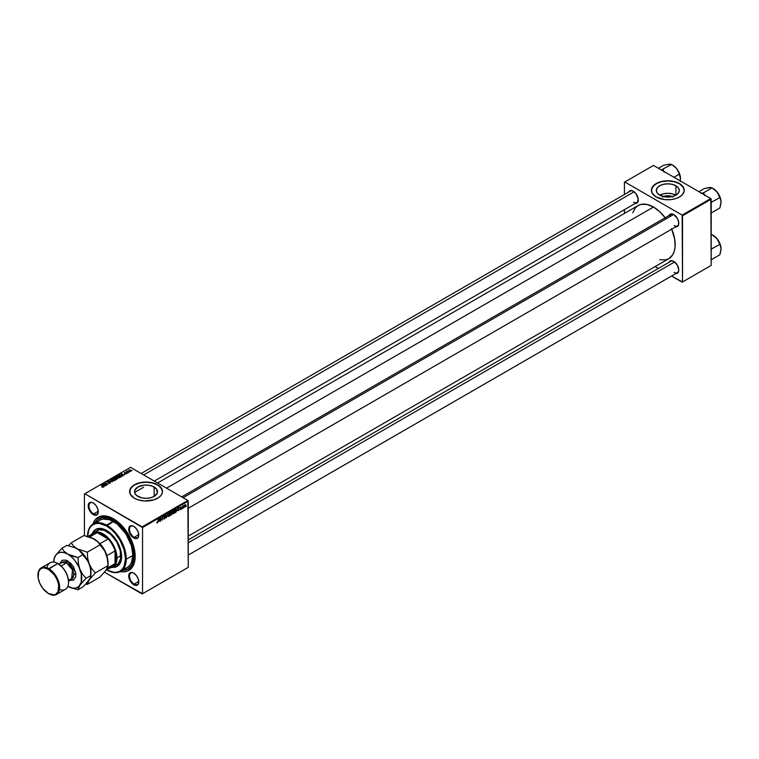 <?xml version="1.0" encoding="UTF-8"?>
<svg xmlns="http://www.w3.org/2000/svg" width="759" height="759" viewBox="0 0 759 759"><rect width="100%" height="100%" fill="white"/><g stroke="black" fill="none" stroke-linecap="round" stroke-linejoin="round"><path stroke-width="1.14" d="M663.432 196.581A7.277 4.203 180 0 1 672.189 196.581L665.577 196.951L659.694 195.139A11.48 6.632 180 0 1 656.336 190.452A11.48 6.632 180 0 1 663.423 184.323A11.48 6.632 180 0 1 675.937 185.765L675.937 195.139L672.208 196.572M675.842 195.186A11.48 6.632 0 0 0 659.789 195.186M684.248 190.357A16.432 9.488 0 0 0 679.438 183.744L679.438 183.564A16.432 9.488 180 0 1 684.248 190.272A16.432 9.488 180 0 1 674.106 199.038A16.432 9.488 180 0 1 656.193 196.979L664.609 199.579L671.022 199.579L675.567 198.64L679.438 196.979L682.313 194.74L684.172 191.202L683.935 188.422L680.519 184.247L675.567 181.904L667.816 180.784L660.064 181.904L654.154 184.997L651.459 189.342L652.085 193.023L656.193 196.979A16.432 9.488 180 0 1 651.383 190.272A16.432 9.488 180 0 1 661.525 181.505A16.432 9.488 180 0 1 679.438 183.564L679.438 183.744A16.432 9.488 0 0 0 661.601 181.667A16.432 9.488 0 0 0 651.383 190.357M137.91 496.386A11.48 6.632 180 0 1 134.542 491.699A11.48 6.632 180 0 1 141.629 485.58A11.48 6.632 180 0 1 154.143 487.012L154.143 496.386L150.424 497.828L146.022 498.331L141.629 497.828L136.478 495.38L134.76 492.999L134.76 490.409L137.91 487.012L143.783 485.2L148.271 485.2L152.407 486.187L156.639 489.166L157.284 492.999L154.143 496.386L154.143 487.012A11.48 6.632 180 0 1 157.511 491.699A11.48 6.632 180 0 1 150.424 497.828A11.48 6.632 180 0 1 137.91 496.386M162.464 491.614A16.432 9.488 0 0 0 157.644 484.992L157.644 484.811A16.432 9.488 180 0 1 162.464 491.519A16.432 9.488 180 0 1 152.312 500.285A16.432 9.488 180 0 1 134.409 498.236L138.28 499.887L144.419 500.968L153.773 499.887L158.735 497.543L161.212 495.153L162.379 492.449L162.141 489.669L158.735 485.504L153.773 483.151L146.022 482.031L138.28 483.151L133.318 485.504L129.903 489.669L130.301 494.28L134.409 498.236A16.432 9.488 180 0 1 129.59 491.519A16.432 9.488 180 0 1 139.741 482.752A16.432 9.488 180 0 1 157.644 484.811L157.644 484.992A16.432 9.488 0 0 0 139.808 482.914A16.432 9.488 0 0 0 129.59 491.614M133.945 573.254A6.575 3.795 -120 0 0 129.485 576.147A6.575 3.795 -120 0 0 134.134 584.088L133.745 584.762A7.125 4.108 60 0 1 128.707 576.043A7.125 4.108 60 0 1 133.745 573.13L131.819 572.457L129.561 573.301L128.707 576.043L129.096 578.481L131.819 583.206L133.745 584.762L136.544 585.398L138.404 583.861L138.404 579.411L136.544 575.73L133.745 573.13A7.125 4.108 60 0 1 138.783 581.849A7.125 4.108 60 0 1 133.745 584.762L134.134 584.088A6.575 3.795 60 0 1 129.836 578.301A6.575 3.795 60 0 1 130.852 573.026A6.575 3.795 60 0 1 133.945 573.254M93.423 503.065A6.575 3.795 -120 0 0 88.964 505.968A6.575 3.795 -120 0 0 93.613 513.909L93.224 514.583A7.125 4.108 60 0 1 88.196 505.855A7.125 4.108 60 0 1 93.224 502.951L91.298 502.278L89.04 503.113L88.291 504.782L88.575 508.302L91.298 513.027L93.224 514.583L96.023 515.219L97.883 513.672L97.883 509.223L96.023 505.541L93.224 502.951A7.125 4.108 60 0 1 98.262 511.67A7.125 4.108 60 0 1 93.224 514.583L93.613 513.909A6.575 3.795 60 0 1 89.325 508.113A6.575 3.795 60 0 1 90.33 502.847A6.575 3.795 60 0 1 93.423 503.065M133.945 526.461A6.575 3.795 -120 0 0 129.485 529.365A6.575 3.795 -120 0 0 134.134 537.306L133.745 537.97A7.125 4.108 60 0 1 128.707 529.251A7.125 4.108 60 0 1 133.745 526.348L131.819 525.674L129.561 526.509L128.707 529.251L129.096 531.698L132.768 537.296L136.544 538.605L138.404 537.068L138.404 532.619L136.544 528.938L133.745 526.348A7.125 4.108 60 0 1 138.783 535.067A7.125 4.108 60 0 1 133.745 537.97L134.134 537.306A6.575 3.795 60 0 1 129.836 531.509A6.575 3.795 60 0 1 130.852 526.243A6.575 3.795 60 0 1 133.945 526.461M98.253 511.234L93.613 513.909L98.253 511.234M138.764 581.413L134.134 584.088L138.764 581.413M138.764 534.63L134.134 537.306L138.764 534.63M181.676 496.898L670.842 214.474A6.575 3.795 60 0 1 673.935 214.702A6.575 3.795 -120 0 0 669.514 216.875M669.087 215.49A7.125 4.108 60 0 1 673.745 214.579L670.947 213.943L669.087 215.49M628.566 192.103A7.125 4.108 60 0 1 633.224 191.183L630.425 190.556L628.566 192.103M673.745 261.371L670.947 260.735L669.087 262.272A7.125 4.108 60 0 1 673.745 261.371L673.745 261.371A7.125 4.108 60 0 1 678.774 270.09L677.303 265.128L673.745 261.371M98.974 518.71A29.032 16.764 60 0 1 113.489 520.152L114.618 519.498L113.489 520.152L107.531 517.733L102.085 517.562L97.617 519.649L94.979 522.913A29.032 16.764 60 0 1 98.974 518.71L100.131 518.036A29.032 16.764 60 0 1 114.078 519.156A29.032 16.764 -120 0 0 99.562 518.397M92.883 524.137A30.683 17.713 60 0 1 113.489 518.805L105.188 515.921L99.723 516.547L95.454 519.526L92.731 524.602M665.178 217.748A30.683 17.713 -120 0 0 653.48 207.046L166.553 488.17L653.48 207.046L647.19 204.484L641.431 204.304L638.139 205.528L635.444 207.767L632.721 212.833M659.78 259.701L665.539 259.882L668.821 258.658A30.683 17.713 -120 0 0 671.753 229.133M188.251 539.886L670.842 261.267A6.575 3.795 60 0 1 673.935 261.485M141.155 473.502L630.321 191.088A6.575 3.795 60 0 1 633.423 191.306M84.439 493.986L84.439 535.636L84.439 493.986L130.529 467.364L187.862 500.466L142.151 526.86L84.818 493.758L142.54 527.533L142.54 593.728L188.251 567.343L188.251 501.139L142.54 527.533L142.54 593.728L104.514 572.22L142.151 593.955L188.251 567.343L142.151 593.955L188.251 567.343L187.862 500.466L188.251 501.139L142.54 527.533L142.151 526.86L187.862 500.466L130.529 467.364L84.439 493.986M174.551 511.3L173.887 513.321L172.758 513.852L172.976 511.092L174.029 510.323L174.542 511.054L173.612 510.446L172.805 511.376L172.435 512.98L173.365 513.796L172.454 513.274L173.365 513.796L174.551 511.3M177.407 510.57L178.374 507.733L178.744 510.655L178.365 510.02L177.407 510.57L178.365 510.02L178.744 510.655L178.374 507.733L177.407 510.57M157.36 523.036L156.828 522.372L157.635 522.353L158.356 519.289L157.834 522.486L158.356 519.289L157.379 522.666L156.828 522.372L157.36 523.036L156.8 522.666M165.358 517.505L163.963 516.689L165.358 517.6L163.859 519.004L163.669 518.34L164.456 518.577L165.083 517.695L164.029 517.192L164.067 516.3L165.377 515.589L164.229 516.67L165.358 517.505L164.229 516.67L165.5 516.101L164.712 515.579L163.953 516.851L165.083 517.695L164.532 518.539L163.669 518.34L164.513 518.909L163.669 518.425L164.513 518.909L165.358 517.505L164.826 516.936M167.891 513.786L166.354 517.809L165.936 514.915L166.572 517.23L167.891 513.786L166.572 517.23L165.936 514.915L166.354 517.809L167.891 513.786M170.044 513.9L169.38 515.921L168.251 516.452L168.46 513.691L169.513 512.923L170.035 513.653L169.105 513.046L168.299 513.985L167.929 515.579L168.859 516.395L167.948 515.873L168.859 516.395L170.044 513.9M186.344 505.817L185.993 506.462L186.344 505.817M172.046 513.539L171.335 513.131L171.923 514.147L170.187 515.598L170.642 512.202L171.999 511.746L172.046 513.539L171.714 511.632L170.642 512.202L170.187 515.598L171.268 514.972L171.714 513.103M158.849 521.281L159.817 518.454L160.187 521.367L159.807 520.731L158.849 521.281L159.807 520.731L160.187 521.367L159.817 518.454L158.849 521.281M161.041 518.966L160.462 521.205L160.927 517.809L161.999 519.849L162.663 516.803L162.208 520.2L161.126 518.169L162.208 520.2L162.663 516.803L161.999 519.849L160.927 517.809L160.462 521.205L161.041 518.966M180.538 509.659L179.874 509.422L180.927 508.843L180.139 507.98L181.211 507.135L180.395 507.942L181.173 508.407L181.003 509.223L180.538 509.659L181.211 508.615L180.395 507.98L181.344 507.524L180.708 507.202L180.111 508.188L180.927 508.796L179.864 509.232L180.538 509.659L179.864 509.27M175.927 512.202L174.693 512.989L175.149 509.593L176.325 509.033L176.458 511.395L175.927 512.202L176.771 509.944L176.173 509.052L175.149 509.593L174.693 512.989L175.927 512.202M185.822 505.2L185.405 506.651L184.437 507.126L184.76 505.001L185.452 504.536L185.822 505.2L185.158 504.631L184.266 506.595L184.94 507.116L184.276 506.727L184.94 507.116L185.822 505.2L185.158 504.631M183.735 507.325L183.393 507.97L183.735 507.325M182.729 507.439L182.302 508.596L182.634 506.13L183.498 505.674L182.729 507.439L183.498 505.674L182.634 506.13L182.302 508.596L182.729 507.439M181.837 508.416L181.486 509.071L181.837 508.416M127.54 473.123L126.924 473.028L127.54 473.123M129.438 472.022L128.831 471.927L129.438 472.022M119.172 477.99L118.784 476.405L116.639 476.244L116.639 477.553L116.639 476.244L116.241 476.946L117.066 477.857L119.172 477.99L119.524 477.164L118.556 476.282L116.298 476.567L117.531 478.066L119.571 477.402M122.844 475.836L122.436 475.21L124.514 474.868L121.079 473.72L122.541 476.007L122.436 475.21L124.514 474.868L121.079 473.72L122.844 475.836M117.038 479.185L117.228 478.464L115.596 477.43L113.698 477.98L115.956 479.811L117.038 479.185L116.971 478.246L114.818 477.392L113.698 477.98L115.956 479.811L117.038 479.185L116.971 478.246M112.474 481.813L110.947 479.565L111.953 481.671L108.992 480.703L112.474 481.813L110.947 479.565L111.953 481.671L108.992 480.703L112.474 481.813M102.01 487.212L103.404 486.823L101.412 485.077L102.996 486.851L101.782 487.06L103.158 487.24L103.063 486.415L101.127 485.238L102.721 486.538L102.01 487.212M106.516 485.257L104.6 483.711L107.977 484.413L105.719 482.591L107.361 484.299L103.983 483.587L106.516 485.257L104.6 483.711L107.977 484.413L105.719 482.591L107.361 484.299L103.983 483.587L106.516 485.257M104.287 486.547L103.879 485.931L104.837 485.371L105.956 485.58L102.522 484.432L103.974 486.728L103.879 485.931L104.837 485.371L105.956 485.58L102.522 484.432L104.287 486.547M110.283 482.591L110.283 483.122L110.235 482.088L107.825 481.956L108.945 481.234L107.37 481.813L110.159 482.363L108.556 483.066L109.419 483.341L110.311 483.103L110.368 482.155L107.958 482.069L109.362 481.415L107.731 481.386L107.693 482.24L110.112 482.335L110.017 482.914L108.556 483.066L110.311 483.103L110.368 482.155L110.368 483.075L110.368 482.155M114.372 480.4L113.015 480.381L112.161 479.536L112.161 480.181L112.806 478.91L114.637 479.916L114.372 480.722L112.854 480.599L112.436 479.033L113.964 479.147L114.637 480.608L114.267 479.005L112.133 478.844L112.133 480.153L112.133 478.844L111.734 479.546L112.56 480.456L114.666 480.599L115.064 479.992L114.049 478.882L112.18 478.815L111.772 479.679L112.778 480.57L114.305 480.741L115.064 480.001M125.007 473.853L126.658 473.407L124.713 473.075L125.709 472.553L124.666 472.477L124.485 473.274L126.279 473.407L125.007 473.853L126.345 473.853L126.44 473.142L124.467 472.582L124.438 473.246L126.184 473.312L125.007 473.853M121.63 476.453L120.937 475.087L118.205 475.381L120.463 477.212L121.696 476.367L121.355 475.381L119.713 474.736L118.205 475.381L120.463 477.212L121.763 476.121M130.747 471.311L130.406 470.106L128.926 470.001L128.926 470.988L128.926 470.001L129.286 471.244L130.747 471.311L130.51 470.163L128.736 470.144L129.609 471.386L131.041 470.874M128.356 472.648L127.332 471.007L126.43 471.481L128.072 472.819L127.332 471.007L126.43 471.481L128.356 472.648M132.047 470.523L131.44 470.428L132.047 470.523M624.429 182.217L624.429 194.484L624.429 182.217L653.48 165.443L710.813 198.545L682.151 215.091L624.818 181.999L682.151 215.091L682.531 281.969L711.202 265.413L711.202 199.219L682.531 215.765L682.531 281.969L671.525 276.058L682.151 282.187L711.202 265.413L682.151 282.187L711.202 265.413L710.813 198.545L711.202 199.219L682.531 215.765L682.151 215.091L710.813 198.545L653.48 165.443L624.429 182.217M624.429 209.674L624.429 213.44L624.429 209.674M658.376 268.468L655.112 266.58L658.376 268.468M675.662 273.667L677.929 272.832L678.774 270.09A7.125 4.108 60 0 1 675.662 273.667M635.141 203.488L637.408 202.653L638.158 198.716L636.023 193.782L633.224 191.183A7.125 4.108 60 0 1 638.262 199.911A7.125 4.108 60 0 1 635.141 203.488M675.662 226.884L677.303 226.561L678.394 225.309L678.679 222.112L677.303 218.336L673.745 214.579A7.125 4.108 60 0 1 678.774 223.307A7.125 4.108 60 0 1 675.662 226.884M188.251 536.12L668.821 258.658L672.616 254.948L674.239 251.352L675.074 247.007L674.76 239.493L671.516 228.592M665.539 218.222L659.78 211.761L653.48 207.046A30.683 17.713 -120 0 0 638.139 205.528L157.568 482.98M678.774 223.07A6.575 3.795 60 0 1 677.417 225.869A6.575 3.795 60 0 1 674.125 225.537A6.575 3.795 -120 0 0 678.774 223.07M633.613 202.15A6.575 3.795 -120 0 0 638.253 199.683A6.575 3.795 60 0 1 636.896 202.473L154.305 481.092M674.125 272.329A6.575 3.795 -120 0 0 678.774 269.862A6.575 3.795 60 0 1 677.417 272.652M119.78 571.461L123.717 571.85L127.246 571.166L131.525 568.187L134.248 563.112L135.074 553.861L133.527 545.844L128.831 535L121.791 525.503L113.489 518.805A30.683 17.713 60 0 1 135.178 556.375A30.683 17.713 60 0 1 120.264 571.565M135.168 555.692A29.032 16.764 60 0 1 129.163 568.33A29.032 16.764 60 0 1 128.575 568.643A29.032 16.764 -120 0 0 135.168 555.692M138.783 534.839A6.575 3.795 60 0 1 137.417 537.628A6.575 3.795 60 0 1 134.134 537.306A6.575 3.795 -120 0 0 138.783 534.839M138.783 581.622A6.575 3.795 60 0 1 137.417 584.421A6.575 3.795 60 0 1 134.134 584.088A6.575 3.795 -120 0 0 138.783 581.622M98.262 511.443A6.575 3.795 60 0 1 96.905 514.232A6.575 3.795 60 0 1 93.613 513.909A6.575 3.795 -120 0 0 98.262 511.443M162.464 491.699L161.212 488.065L157.644 484.992L152.312 482.933L146.022 482.212L139.741 482.933L134.409 484.992L130.842 488.065L129.59 491.699M684.248 190.452L682.996 186.818L679.438 183.744L674.106 181.686L667.816 180.965L661.525 181.686L656.193 183.744L652.636 186.818L651.383 190.452M675.937 185.765L678.423 187.909L679.296 190.452L678.423 192.985L675.937 195.139L675.937 185.765A11.48 6.632 180 0 1 679.296 190.452A11.48 6.632 180 0 1 672.208 196.572A11.48 6.632 180 0 1 659.694 195.139L657.209 192.985L656.336 190.452L657.209 187.909L659.694 185.765L663.423 184.323L667.816 183.82L672.208 184.323L675.937 185.765M675.937 195.243L672.208 193.811L667.816 193.298L663.423 193.811L659.694 195.243M662.673 196.96L667.816 195.727L672.958 196.96M102.873 484.973L102.873 484.233L102.873 484.973M103.879 486.566L103.879 485.931L103.879 486.566M103.717 485.656L102.958 484.527L102.958 485.115L102.958 484.527L104.486 485.21L103.717 486.31L102.958 484.527L104.486 485.21L103.717 485.656M102.721 486.538L102.863 487.041M103.063 487.287L103.063 486.415L103.063 487.287M103.158 487.24L103.063 486.415M110.112 482.335L110.017 482.914M107.731 481.386L107.693 482.24M107.958 482.069L108.034 481.576M110.947 480.2L110.947 479.565L110.947 480.2M112.133 478.844L111.734 479.546M114.818 477.705L115.757 478.009L115.406 478.701L114.248 478.028L115.757 478.009L114.951 478.995L114.248 478.028L114.818 477.705M115.804 478.474L115.804 477.525L115.804 478.474L116.763 478.957L116.506 479.489L115.216 478.815L116.687 478.407L115.975 479.802L115.216 478.815L115.814 478.474M116.089 478.123L115.804 477.525M124.467 472.582L124.438 473.246M126.44 473.796L126.44 473.142L126.44 473.796M126.345 473.853L126.44 473.142M121.431 474.261L121.431 473.521L121.431 474.261M122.436 475.846L122.436 475.21L122.436 475.846M122.275 474.944L121.516 473.815L121.516 474.394L121.516 473.815L123.043 474.498L122.275 475.589L121.516 473.815L123.043 474.498L122.275 474.944M120.482 476.832L118.755 475.428L120.634 475.238L120.482 477.193L118.755 475.428L120.899 475.409L121.317 476.197L120.482 476.832M121.336 476.699L121.336 476.064L120.842 476.624M116.639 476.244L116.241 476.946M117.36 477.696L116.668 476.937L116.668 477.582L116.943 476.434L118.47 476.548L118.878 477.8L117.36 477.999L116.668 476.937L117.313 476.31L119.144 477.316L117.36 477.696M129.542 471.064L129.153 470.153L130.121 470.267L130.501 471.415L129.153 470.153L130.121 470.267L130.501 471.168L129.542 471.367L129.153 470.153M127.066 471.073L127.047 471.595M127.711 472.117L127.322 471.301M112.161 479.536L112.436 479.033M116.687 478.407L116.763 478.957M116.668 476.937L116.943 476.434M130.121 470.267L130.501 471.168M172.084 512.126L171.714 511.632M171.354 512.154L170.728 513.492L170.633 512.287L171.8 512.306L170.728 513.492L171.8 512.306M171.278 513.539L170.519 515.029L170.433 513.748L171.771 513.701L170.519 515.029L171.771 513.701M168.28 516.471L168.859 516.395M169.712 512.989L169.105 513.046M168.213 515.437L168.821 513.255L169.76 514.023L168.877 516.025L167.938 515.276L168.375 515.997L168.877 516.025L168.213 515.437L168.773 513.701L169.76 514.023L169.096 513.416M163.669 518.35L164.513 518.909M164.532 518.539L164.02 518.558M164.608 517.382L163.432 516.547M164.95 517.429L164.267 517.353M165.5 516.035L164.712 515.579M164.656 515.617L165.5 516.101L164.656 515.617M164.703 515.959L165.225 516.224M157.379 522.666L156.847 522.363M159.001 520.835L159.418 518.805L159.769 520.389L158.792 520.712L159.769 520.389L159.599 518.919L159.001 520.835M179.295 507.724L180.87 508.634M181.344 507.524L180.708 507.202M177.559 510.114L177.976 508.094L178.327 509.669L177.35 510.001L178.327 509.669L178.156 508.198L177.559 510.114M176.771 509.944L176.173 509.052M176.145 509.441L175.386 509.83L175.035 512.429L175.139 509.687L175.784 509.232L176.486 510.086L174.788 512.287L176.154 511.471L176.145 509.441L176.486 510.086M172.786 513.862L173.365 513.796M174.219 510.38L173.612 510.446M172.72 512.837L173.327 510.655L174.266 511.424L173.394 513.416L172.454 512.676L172.881 513.397L173.394 513.416L172.72 512.837L173.147 511.291L173.602 510.816L174.266 511.424L173.602 510.816M184.722 506.86L185.149 504.925L185.538 505.361L184.94 506.832L184.295 506.244L184.94 507.116M185.149 504.925L185.538 505.361L184.997 505.048L184.551 506.395M168.877 516.025L169.76 514.023M173.394 513.416L174.266 511.424M184.94 506.832L185.538 505.361M96.023 529.27A21.366 12.334 -120 0 0 92.93 532.96L95.833 529.374A21.366 12.334 60 0 1 106.516 530.437L110.899 533.719L116.099 539.934L119.078 545.446L121.336 553.036L121.554 558.273L119.837 563.795L116.099 566.897L112.19 567.324A21.366 12.334 60 0 0 117.199 566.385A21.366 12.334 60 0 0 120.472 549.26A21.366 12.334 60 0 0 106.516 530.437L100.729 528.425L95.833 529.374A21.366 12.334 60 0 0 92.513 533.245L95.833 529.374M97.38 522.135L99.79 520.133L102.731 519.052L109.704 519.735L117.265 524.099L125.776 533.662L131.383 545.626L132.853 555.038L131.383 562.742L129.59 565.578L127.18 567.58A27.39 15.816 -120 0 0 131.383 545.626A27.39 15.816 -120 0 0 113.489 521.49L106.516 525.968A26.84 15.503 60 0 1 125.491 558.728A26.84 15.503 60 0 1 106.706 569.914L106.905 570.018A27.39 15.816 -120 0 0 126.269 558.842A27.39 15.816 -120 0 0 106.905 525.294A27.39 15.816 60 0 1 124.799 549.431A27.39 15.816 60 0 1 120.596 571.375A27.39 15.816 60 0 1 106.905 570.018L106.706 569.914M113.489 520.152A29.032 16.764 60 0 1 132.455 545.73A29.032 16.764 60 0 1 128.005 569.003A29.032 16.764 60 0 1 122.37 570.36L128.005 569.003L131.592 565.483L133.622 560.104L133.622 550.854L131.592 543.131L126.516 533.046L119.448 524.611L113.489 520.152M96.118 531.215L97.038 530.579A19.725 11.385 60 0 1 106.905 531.556A19.725 11.385 60 0 1 119.789 548.937A19.725 11.385 60 0 1 116.763 564.734L115.748 565.218M120.596 571.375L127.18 567.58L124.248 568.662M113.489 521.49A27.39 15.816 -120 0 0 99.79 520.133L93.205 523.938A27.39 15.816 60 0 1 106.905 525.294L113.489 521.49M106.905 570.018L113.774 572.324L117.057 572.191L119.941 571.129L122.294 569.174L124.049 566.394L125.491 558.842L124.049 549.62L119.941 540.133L115.463 533.719L112.028 530.086L106.516 525.968L106.905 525.294A27.39 15.816 -120 0 0 87.532 536.357A27.39 15.816 60 0 1 93.205 523.938M87.541 536.357A26.84 15.503 60 0 1 106.516 525.968L99.249 523.435L95.966 523.568L93.091 524.63L90.729 526.594L88.974 529.374L87.532 536.926M117.389 566.271A21.366 12.334 -120 0 1 112.645 567.106L117.199 566.385M93.167 532.818A19.725 11.385 60 0 1 108.366 538.103A19.725 11.385 60 0 1 116.971 557.941L120.852 555.711L116.971 557.941A19.725 11.385 -120 0 0 106.81 536.575A19.725 11.385 -120 0 0 91.137 534.621A19.725 11.385 60 0 1 93.167 532.818L99.154 529.791L104.182 530.294L110.947 534.583L116.763 541.964L120.245 550.692L120.577 558.7L118.499 563.301L112.892 566.973A19.725 11.385 60 0 1 110.311 567.836A19.725 11.385 -120 0 0 116.971 557.941L116.203 557.941A19.174 11.072 60 0 1 115.036 563.614A19.174 11.072 60 0 1 108.129 567.599M710.272 187.539L704.248 188.583L698.906 191.666L704.248 188.583L709.352 187.539L712.046 187.881L703.612 192.758L704.637 195.613L703.612 192.758L712.046 187.881L717.151 192.036A11.024 6.366 -120 0 0 713.251 188.583L717.151 192.036L719.845 197.587L711.202 202.33L719.845 197.587L720.965 200.784L720.965 203.497L719.845 207.975L711.411 212.852L719.845 207.975L721.05 202.084L720.452 198.298L718.764 194.399L715.272 190.054L712.236 188.071M703.612 192.758L700.861 193.422L703.612 192.758M711.202 212.899L710.927 211.894L711.202 212.899M710.927 203.972L711.411 202.454L710.927 203.972M712.046 187.881L713.251 188.583L711.022 187.549L708.508 187.701M721.05 202.16L721.05 202.084A11.024 6.366 -120 0 0 717.151 192.036L720.329 198.535L721.05 202.084A11.024 6.366 -120 0 1 721.05 202.131M673.584 214.522L183.09 497.714L673.584 214.522M674.628 261.969L188.251 542.78L674.628 261.969M712.046 234.673L713.251 235.366L711.022 234.341L712.046 234.673L711.202 235.157L712.046 234.673L717.151 238.829A11.024 6.366 -120 0 0 713.251 235.366L717.151 238.829L719.845 244.37L711.202 249.123L719.845 244.37L720.965 247.567L720.965 250.28L719.845 254.768L711.411 259.635L719.845 254.768L721.05 248.876L720.006 243.772L717.995 239.967L715.272 236.836L712.236 234.854M711.202 259.692L710.927 258.677L711.202 259.692M710.927 250.755L711.411 249.237L710.927 250.755M721.05 248.952L721.05 248.876A11.024 6.366 -120 0 0 717.151 238.829L720.329 245.328L721.05 248.876A11.024 6.366 -120 0 1 721.05 248.924M143.66 474.954L634.116 191.79L143.66 474.954M661.677 169.722L671.525 164.494L672.939 165.367L676.63 168.64L678.299 171.325L680.444 177.388L680.197 181.562L680.462 177.473L678.916 172.284L676.63 168.64L672.73 165.187L671.525 164.494L661.677 169.722M662.389 170.585L663.091 169.361L662.389 170.585M673.973 177.274L679.324 174.19L673.973 177.274M664.116 172.227L663.091 169.361L664.116 172.227M669.751 164.153L663.736 165.187L658.385 168.28L663.736 165.187L669.761 164.105L672.939 165.367L676.63 168.64A11.024 6.366 -120 0 0 672.73 165.187M680.529 178.773L680.529 178.688A11.024 6.366 -120 0 0 676.63 168.64L678.878 172.748L680.529 178.688A11.024 6.366 -120 0 1 680.529 178.735M671.525 164.494L667.986 164.305M90.245 536.622A19.174 11.072 60 0 1 97.152 532.638A19.174 11.072 60 0 1 108.129 538.975L102.645 534.459L97.152 532.638L108.129 538.975A19.174 11.072 60 0 1 115.036 550.93A19.174 11.072 60 0 1 116.203 557.941L115.036 550.93L115.036 563.614L116.203 557.941L116.971 557.941A19.725 11.385 60 0 1 112.892 566.973M87.94 536.461L93.053 533.511A19.174 11.072 -120 0 1 97.152 532.638L89.628 536.974L97.152 532.638L108.129 538.975L99.998 543.672A19.174 11.072 60 0 1 106.905 555.626L115.036 550.93L115.036 563.614L107.427 568.007L115.036 563.614A19.174 11.072 -120 0 1 112.228 566.726L106.023 570.303M115.036 550.93A19.174 11.072 -120 0 0 108.129 538.975L99.998 543.672A19.174 11.072 -120 0 1 106.905 555.626L115.036 550.93M68.547 582.096A14.791 8.539 -120 0 0 68.557 581.878A14.791 8.539 -120 0 0 58.092 563.757L57.703 563.539A15.341 8.852 60 0 1 68.557 582.324A15.341 8.852 60 0 1 59.496 589.449M56.47 594.487A15.341 8.852 60 0 1 48.794 593.728L48.405 593.51A14.791 8.539 60 0 1 37.95 575.388A14.791 8.539 60 0 1 48.405 569.354L44.411 567.96L42.599 568.036L41.014 568.614L38.747 571.223L38.149 577.865L39.715 583.121L42.599 588.111L48.405 593.51L54.221 594.828L55.805 594.24L58.073 591.631L58.671 584.999L57.105 579.743L54.221 574.743L48.405 569.354L48.794 568.681A15.341 8.852 -120 0 0 37.95 574.942A15.341 8.852 -120 0 0 37.95 575.17A15.341 8.852 60 0 1 41.128 567.922A15.341 8.852 60 0 1 48.794 568.681L57.703 563.539L48.405 569.354A14.791 8.539 60 0 1 58.87 587.466A14.791 8.539 60 0 1 48.405 593.51L48.794 593.728A15.341 8.852 -120 0 0 59.638 587.466A15.341 8.852 -120 0 0 48.794 568.681A15.341 8.852 60 0 1 58.813 582.2A15.341 8.852 60 0 1 56.47 594.487L65.378 589.345A15.341 8.852 -120 0 0 67.731 577.058A15.341 8.852 -120 0 0 57.703 563.539L62.096 566.992L65.492 571.565L67.76 576.793L68.557 582.324M59.885 563.415L67.779 560.854A1.641 0.949 -60 0 1 66.612 562.865L61.688 562.381L58.671 564.117M68.395 579.734L71.545 579.459A9.858 5.692 -120 0 0 73.054 571.555A9.858 5.692 -120 0 0 66.612 562.865L61.128 566.034L66.612 562.865A9.858 5.692 -120 0 0 61.688 562.381M94.002 538.862L99.457 543.245L103.983 549.345L107 556.319L108.063 563.093A19.725 11.385 -120 0 0 106.194 553.956A19.725 11.385 -120 0 0 94.116 538.937L97.664 541.679L104.979 551.328L107.664 559.63L107.977 566.442L106.194 570.066L100.017 577.039L87.285 584.383L89.154 579.904L95.33 572.931L108.063 565.578L106.194 570.066L100.017 577.039L87.285 584.383L89.154 579.904L95.33 572.931L91.839 568.814L89.154 563.804L87.683 558.121L87.285 552.182L100.017 544.829L104.979 551.328L107.085 556.736L108.063 565.578L95.33 572.931L91.839 568.814L89.154 563.804L87.683 558.121L87.285 552.182L77.076 548.776L73.528 546.034L71.185 542.884L83.907 535.531L91.867 537.818L97.664 541.679L100.017 544.829L87.285 552.182L77.076 548.776L73.528 546.034L71.185 542.884L68.452 545.702L71.185 542.884L83.907 535.531L94.116 538.937A19.725 11.385 -120 0 0 94.05 538.89M85.691 584.06L87.285 584.383L85.691 584.06M67.779 586.346L73.111 588.206L76.27 587.921L78.841 586.432L81.251 582.191L81.251 573.851L78.841 566.831L74.752 560.322L71.384 556.774L64.23 551.404L61.887 548.245L66.868 545.37L74.818 547.656L79.021 550.085L87.93 561.167L90.036 566.575L91.023 572.931A19.725 11.385 -120 0 0 89.154 563.804A19.725 11.385 -120 0 0 77.076 548.776A19.725 11.385 -120 0 0 77.001 548.738A19.725 11.385 60 0 1 77.076 548.776A19.725 11.385 60 0 1 89.154 563.804A19.725 11.385 60 0 1 90.995 573.861L90.995 573.861M105.178 571.233L107 568.643M91.023 575.417L90.046 578.491L86.488 583.187L82.968 586.878L77.987 589.752L70.037 587.475L77.987 589.752L78.955 586.679L82.522 581.982L86.042 578.301L91.023 575.417L86.042 578.301L82.541 574.174L79.856 569.165L78.386 563.491L77.987 557.542L82.968 554.668L77.987 557.542L72.522 556.186L64.164 552.609L60.805 552.277L57.921 553.169L55.701 555.218A19.725 11.385 60 0 1 67.779 554.146A19.725 11.385 60 0 1 79.856 569.165A19.725 11.385 60 0 1 79.856 585.274L86.042 578.301L82.541 574.174L79.856 569.165L78.386 563.491L77.987 557.542L67.779 554.146L64.23 551.404L61.887 548.245L66.868 545.37L74.818 547.656L79.021 550.085L86.46 558.785L89.154 563.804L90.615 569.478L90.625 577.295L87.959 581.47L82.968 586.878L77.987 589.752L79.856 585.274A19.725 11.385 60 0 1 67.836 586.384M53.832 562.125A19.725 11.385 60 0 1 55.701 555.218L61.887 548.245L55.701 555.218L54.306 558.301L53.832 562.191L53.832 559.706M59.8 563.804L62.029 560.284L66.194 560.114L70.891 563.368L73.528 566.926L75.758 573.017L75.758 576.688L73.528 580.208L69.363 580.379M54.231 557.818L54.809 556.613L54.231 557.818M55.701 555.218L54.809 556.613L55.701 555.218M47.011 567.817A15.341 8.852 60 0 1 57.703 563.539A15.341 8.852 -120 0 0 50.037 562.78L41.128 567.922M68.538 581.195L71.545 579.459L72.484 569.962L66.612 562.865A1.641 0.949 120 0 0 67.779 560.854L75.72 572.798L69.743 580.493M112.161 479.46L112.161 480.181M115.757 477.99L115.757 478.502M116.914 478.711L116.914 479.252M116.668 476.851L116.668 477.572M119.144 477.392L119.144 478.009M128.983 470.419L128.983 471.035M127.218 471.472L127.218 472.126M169.523 513.378L169.029 513.093M168.451 516.054L167.938 515.759M174.029 510.779L173.536 510.494M172.957 513.454L172.445 513.16M129.163 568.33L128.005 569.003M719.665 196.154L717.691 192.748M677.417 225.869L188.251 508.283M188.251 555.066L678.394 272.083M719.665 242.946L717.691 239.531M134.618 492.458L143.593 487.278M677.17 169.352L679.144 172.767M132.853 555.446L126.269 559.25M113.129 521.291L106.545 525.095M108.063 563.093L108.063 565.578"/></g></svg>

